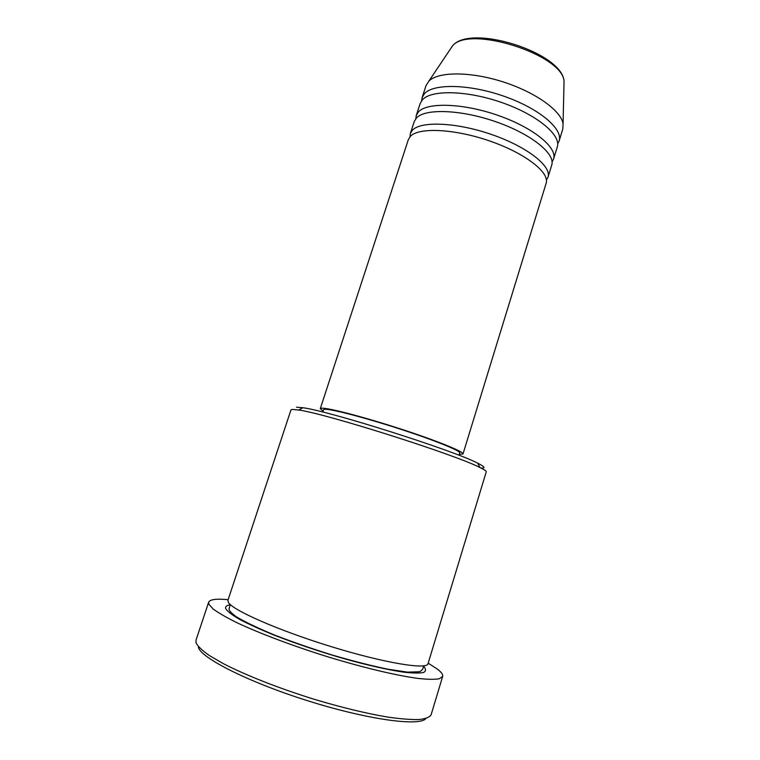 <?xml version="1.0" encoding="UTF-8"?>
<svg xmlns="http://www.w3.org/2000/svg" width="760" height="760" viewBox="0 0 760 760"><rect width="100%" height="100%" fill="white"/><g stroke="black" fill="none" stroke-linecap="round" stroke-linejoin="round"><path stroke-width="1.14" d="M459.296 454.356L463.001 453.967L546.136 183.264C549.917 172.643 525.492 153.387 490.153 141.141C454.879 128.791 418.865 127.12 410.438 136.287L408.367 139.564L320.264 408.69L323.057 411.141M546.431 180.063L547.998 177.194C551.836 166.383 527.497 146.965 492.195 134.71C456.95 122.35 420.916 120.84 412.433 130.188L410.343 133.532L409.982 136.772M547.998 177.194L551.722 165.082C555.664 153.909 531.477 134.149 496.251 121.885C461.082 109.506 425.001 108.309 416.413 118.019L414.285 121.486L410.343 133.532M552.073 161.909L553.575 159.039C557.583 147.687 533.472 127.756 498.275 115.482C463.144 103.103 427.044 102.058 418.399 111.957L416.252 115.482L415.824 118.693M553.575 159.039L557.279 146.984C561.393 135.27 537.434 115.007 502.312 102.723C467.248 90.326 431.119 89.594 422.36 99.855L420.175 103.502L416.252 115.482M557.688 143.849L559.122 140.97C563.293 129.077 539.41 108.651 504.326 96.359C469.3 83.951 433.143 83.381 424.327 93.812L422.132 97.517L421.658 100.69M292.144 409.402L290.976 409.877L227.943 600.258L228.314 602.233C232.037 609.995 278.236 630.41 331.474 646.722C384.731 663.1 427.101 669.959 428.013 663.727L486.248 471.817C486.466 471.105 484.348 469.67 479.883 467.495C455.677 454.774 325.784 413.573 298.67 410.01L292.144 409.402M208.648 602.205L195.985 640.195L196.061 642.817C197.828 646.313 202.236 650.531 209.266 655.471L223.326 663.642C245.869 675.308 279.747 688.636 315.172 699.58C342.209 707.626 366.32 713.45 387.495 717.041C400.301 718.884 410.77 719.72 418.893 719.549C425.543 718.827 429.618 717.231 431.11 714.78L442.652 676.428L439.299 678.775C434.691 679.573 427.548 679.45 417.876 678.404C396.587 675.535 363.784 667.774 328.615 657.067C293.388 646.123 259.53 633.365 236.816 622.649C226.423 617.481 218.557 612.959 213.237 609.064L208.895 604.304L208.648 602.205C209.921 599.403 216.41 598.567 228.133 599.688M463.001 453.967C464.208 451.82 436.202 440.458 399.247 428.516C362.32 416.546 327.284 407.531 321.442 408.215L320.264 408.69M459.021 455.269L459.733 452.96C460.873 450.908 434.169 440.078 398.981 428.697C363.841 417.306 330.372 408.68 324.681 409.298L323.513 409.754L322.762 412.043M428.184 663.157L437.722 669.361C441.474 672.306 443.118 674.661 442.652 676.428M559.122 140.97L562.808 128.982L563.075 123.757C561.098 110.637 535.173 92.026 502.531 81.719C469.917 71.326 438.007 71.592 428.83 81.177L426.037 85.595L422.132 97.517M425.847 718.533C419.824 726.579 368.647 719.853 309.035 701.176C249.403 682.565 200.963 658.093 198.35 647.292M296.505 407.189L302.898 407.74C329.384 411.027 454.195 450.623 477.736 463.201C484.747 466.697 485.83 468.312 481.013 468.055M423.577 666.197C426.094 669.038 426.094 671.128 423.577 672.467C419.539 673.312 412.937 673.217 403.778 672.182C387.866 669.845 367.745 665.294 343.425 658.511C318.62 651.263 295.355 643.397 273.628 634.913C260.376 629.48 249.299 624.444 240.388 619.818C232.95 615.533 228.161 611.99 226.014 609.178C224.827 606.86 226.204 605.416 230.147 604.836M563.948 85.766L564.043 81.529C563.578 54.739 468.207 24.491 452.38 46.103L451.887 46.654M230.251 604.504L229.149 608.608C228.494 610.061 230.898 612.788 236.36 616.797C245.547 622.25 258.39 628.378 274.892 635.179C292.961 642.143 312.217 648.803 332.671 655.167C352.887 661.048 371.231 665.722 387.704 669.17L407.455 672.135L419.501 671.736C421.838 670.538 423.073 669.123 423.187 667.489L423.681 665.855M563.075 123.757L564.043 81.529C563.046 52.725 469.803 23.151 452.38 46.103L428.83 81.177M302.898 407.74L298.67 410.01M477.736 463.201L479.883 467.495"/></g></svg>
